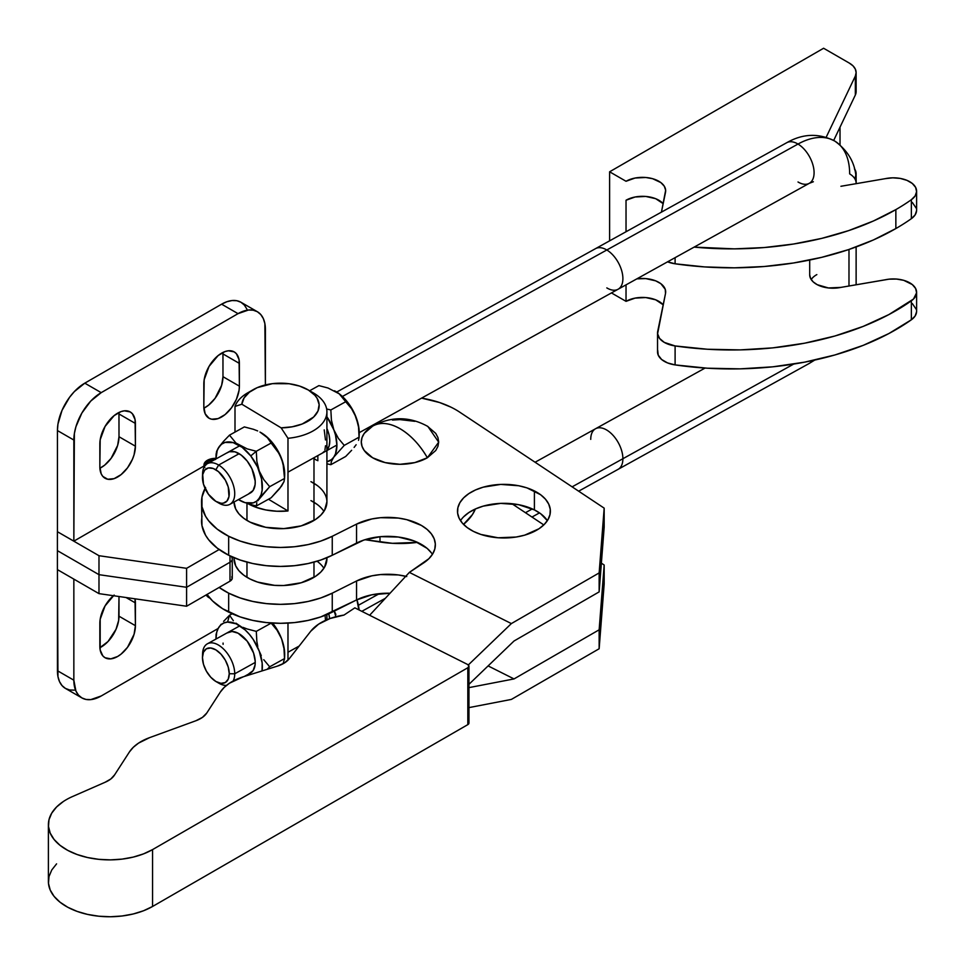 <?xml version="1.0" encoding="UTF-8"?>
<svg xmlns="http://www.w3.org/2000/svg" width="965" height="965" viewBox="0 0 965 965"><rect width="100%" height="100%" fill="white"/><g stroke="black" fill="none" stroke-linecap="round" stroke-linejoin="round"><path stroke-width="1.45" d="M317.208 485.479L310.947 481.656A46.441 26.815 180 0 1 326.918 501.884A46.441 26.815 180 0 1 299.729 526.287A46.441 26.815 180 0 1 250.007 522.113A46.441 26.815 180 0 1 234.037 502.029L235.677 508.929L238.91 513.85L243.759 518.302L250.007 522.113L265.737 527.312L283.71 528.627L301.189 525.889L315.519 519.484L320.79 515.189L324.517 510.401L326.918 501.776M463.622 516.818L468.894 512.536L475.504 508.929L483.224 506.13L500.702 503.38L518.675 504.707L534.405 509.894L534.405 490.944A46.441 26.815 180 0 1 550.376 511.173A46.441 26.815 180 0 1 523.187 535.563A46.441 26.815 180 0 1 473.453 531.401L480.884 534.441L498.061 537.77L516.142 537.035L524.646 535.165L538.977 528.76L544.248 524.478L547.963 519.677L550.002 514.562L550.255 509.303L548.735 504.128L545.49 499.207L540.653 494.756L526.986 487.892L518.675 485.745L500.702 484.418L483.224 487.168L475.504 489.967L468.894 493.573L463.622 497.856L459.895 502.656L457.868 507.783L457.603 513.03L459.123 518.217L462.368 523.127L467.205 527.578L473.453 531.401A46.441 26.815 180 0 1 457.494 511.173A46.441 26.815 180 0 1 484.671 486.77A46.441 26.815 180 0 1 534.405 490.944L534.405 509.894A46.441 26.815 0 0 0 460.486 520.654M234.037 558.639L235.677 565.804L238.91 570.725L243.759 575.176L250.007 578.988A46.441 26.815 180 0 1 234.037 558.759L234.037 557.71M427.362 426.156L435.746 433.406L437.953 437.603L438.689 441.958L437.953 446.325L435.746 450.51L427.362 457.76A38.697 22.34 0 0 1 372.9 457.917A38.697 22.34 0 0 1 372.104 426.47A38.697 22.34 0 0 1 372.623 426.156L364.239 433.406L362.032 437.603L361.296 441.958L362.032 446.325L364.239 450.51L372.623 457.76L385.18 462.597L399.993 464.298L414.805 462.597L427.362 457.76A54.197 31.29 -120 0 0 399.993 428.689C410.656 435.034 419.775 444.72 427.362 457.76L438.689 442.175L427.881 426.47C409.63 416.349 391.295 416.192 372.9 426.011A54.197 31.29 -120 0 0 372.623 426.156C380.21 421.874 389.329 422.718 399.993 428.689A54.197 31.29 -120 0 0 372.9 426.011L372.84 426.035M228.669 593.161A78.949 45.584 180 0 1 219.139 587.456L228.669 593.161L228.669 612.112L228.669 593.161L240.104 597.926L252.806 601.448L266.412 603.607L280.453 604.343L294.494 603.62L308.1 601.46L320.814 597.938L332.25 593.173A78.949 45.584 180 0 1 228.669 593.161M406.748 576.539L398.28 574.935L380.536 574.573L371.887 575.828L356.543 580.99L356.543 599.953L371.887 594.79L390.041 593.246A47.599 27.478 0 0 0 356.543 599.953L320.814 616.9L308.1 620.423L294.494 622.582L280.453 623.306L266.412 622.57L252.806 620.411L240.104 616.888L222.613 608.722L212.529 600.93L207.041 594.44A78.949 45.584 0 0 0 228.669 612.112A78.949 45.584 0 0 0 332.25 612.136L332.25 593.173L332.25 612.136L356.543 599.953L356.543 580.99L332.25 593.173L356.543 580.99A47.599 27.478 180 0 1 405.746 576.298M201.987 515.961L201.528 520.835A78.949 45.584 0 0 0 228.669 555.237L228.669 536.275A78.949 45.584 180 0 1 201.528 501.884A78.949 45.584 180 0 1 205.062 488.423M48.395 824.617L48.395 881.491A61.072 35.259 0 0 0 86.042 914.06A61.072 35.259 0 0 0 152.567 906.473L152.567 849.598A61.072 35.259 180 0 1 86.042 857.185A61.072 35.259 180 0 1 48.395 824.617A61.072 35.259 180 0 1 63.388 801.481A61.072 35.259 180 0 1 72.182 796.692L105.101 782.265L110.854 778.948L114.654 774.799L129.431 751.928L133.315 747.284L138.55 743.11A50.313 29.046 180 0 1 149.635 737.622L195.895 720.746L202.445 717.381L206.799 712.99L220.285 692.122L224.169 687.43L229.453 683.208A50.301 29.046 180 0 1 243.457 676.73L277.377 666.127L284.313 663.027L289.174 658.818L310.754 631.231L318.631 624.138A50.301 29.046 180 0 1 343.974 615.079L354.867 607.841L467.627 664.487L468.954 666.091L467.82 667.744L152.567 849.598L143.52 853.88L133.23 857.101L122.073 859.115L110.444 859.875L98.78 859.332L87.513 857.523L77.043 854.495L67.767 850.382L60.023 845.316L54.1 839.49L50.204 833.121L48.479 826.45L48.998 819.695L51.736 813.133L56.585 806.981L63.388 801.481A61.072 35.259 180 0 1 72.182 796.692L105.101 782.265A27.092 15.645 180 0 0 114.654 774.799L129.431 751.928A50.313 29.046 180 0 1 138.55 743.11L149.635 737.622L195.895 720.746A27.092 15.645 180 0 0 206.799 712.99L220.285 692.122A50.301 29.046 180 0 1 229.453 683.208L243.457 676.73L277.377 666.127A27.092 15.645 180 0 0 289.174 658.818L310.754 631.231A50.301 29.046 180 0 1 318.631 624.138L330.114 618.493L343.974 615.079L354.867 607.841L467.627 664.487A3.872 2.232 180 0 1 468.954 666.164A3.872 2.232 180 0 1 467.82 667.744L467.82 724.631L152.567 906.473L143.52 910.767L133.23 913.976L122.073 915.99L110.444 916.75L98.78 916.207L87.513 914.398L77.043 911.37L67.767 907.257L60.023 902.191L54.1 896.376L50.204 890.007L48.479 883.325L48.998 876.57L51.736 870.008L56.585 863.856M468.58 722.085L468.688 723.871L467.82 724.631L152.567 906.473L152.567 849.598L467.82 667.744L467.82 724.631A3.872 2.232 0 0 0 468.954 723.05L468.954 666.164M432.429 554.344A47.599 27.478 0 0 0 356.543 543.078L356.543 524.116L332.25 536.299A78.949 45.584 180 0 1 228.669 536.275L228.669 555.237A78.949 45.584 0 0 0 332.25 555.261L332.25 536.299L332.25 555.261L356.543 543.078L356.543 524.116L332.25 536.299L320.814 541.063L308.1 544.586L294.494 546.745L280.453 547.469L266.412 546.733L252.806 544.574L240.104 541.051L228.669 536.275L217.209 529.146L208.633 520.774L205.545 516.239L201.975 506.734L201.987 497.011L205.569 487.506M604.174 565.02L604.174 583.97L604.174 565.02L599.144 629.807L599.144 648.757L604.174 583.97L599.144 648.757L599.144 629.807L514.031 678.926L468.954 687.623L514.031 678.926L488.109 665.91L514.031 678.926L599.144 629.807L604.174 565.02L601.376 563.15L604.174 565.02M511.92 503.718L543.814 524.912L511.92 503.718M452.597 407.978A78.949 45.584 180 0 1 459.581 412.067L604.174 508.145L604.174 527.095L604.174 508.145L599.144 572.92L599.144 591.883L604.174 527.095L599.144 591.883L599.144 572.92L511.366 623.583L468.327 664.945L511.366 623.583L409.377 572.39L511.366 623.583L599.144 572.92L604.174 508.145L459.581 412.067A78.949 45.584 180 0 0 452.597 407.978L450.993 407.17L452.597 407.978M421.572 398.123A78.949 45.584 180 0 1 450.993 407.17L439.57 402.526L421.584 398.123M468.954 684.318L514.031 641.001L599.144 591.883L514.031 641.001L468.954 684.318M468.954 707.61L511.366 699.42L599.144 648.757L511.366 699.42L468.954 707.61M369.631 615.26L409.377 572.39L428.87 558.711L432.622 554.043L434.793 549.049L435.324 543.91L434.178 538.808L431.403 533.91L427.109 529.411L421.416 525.442L406.748 519.665L398.28 518.06L380.536 517.698L371.887 518.953L356.543 524.116A47.599 27.478 180 0 1 407.495 519.858A47.599 27.478 180 0 1 435.348 544.863A47.599 27.478 180 0 1 423.671 562.897L409.377 572.39L369.631 615.26M201.528 501.884L201.975 525.696L205.545 535.201L208.633 539.737L217.209 548.108L228.669 555.237L240.104 560.014L252.806 563.536L266.412 565.695L280.453 566.419L294.494 565.695L308.1 563.548L320.814 560.026L332.25 555.261L363.793 540.074L380.536 536.661L398.28 537.023L414.552 541.112L427.109 548.361L431.403 552.873M323.914 511.366A46.441 26.815 0 0 0 310.947 500.618L317.208 504.43M534.405 509.894L540.653 513.718L547.372 520.654A46.441 26.815 0 0 0 534.405 509.894M326.918 558.88L326.918 557.71A46.441 26.815 180 0 1 326.918 558.759A46.441 26.815 180 0 1 299.729 583.162A46.441 26.815 180 0 1 250.007 578.988L257.426 582.04L274.615 585.357L283.71 585.514L301.189 582.764L315.519 576.358L320.79 572.076L324.517 567.275L326.918 558.651M414.805 421.319L399.993 419.618L392.441 420.052M323.914 568.24A46.441 26.815 0 0 0 317.087 561.232L317.208 561.316M205.907 464.78A9.674 5.585 180 0 1 215.05 459.461M204.339 466.746A11.604 6.707 180 0 1 203.953 465.034A11.604 6.707 180 0 1 215.955 458.339L211.13 458.845L205.919 461.306L203.953 465.034L204.845 467.603M205.895 465.034L206.631 462.898L208.73 461.089L215.569 459.449M257.378 311.731L240.96 302.262A38.697 22.34 120 0 0 221.612 304.18L84.787 383.165L101.204 392.646A38.697 22.34 -60 0 0 73.847 440.04L57.43 430.559L57.948 424.093L62.037 410.342L69.589 397.266L74.317 391.621L84.787 383.165A38.697 22.34 120 0 0 57.43 430.559L57.43 531.679L57.43 430.559L73.847 440.04L73.847 541.16L57.393 531.703L57.393 569.615L57.393 550.653L98.985 574.67L98.985 593.632L98.985 574.67L57.393 550.653L57.393 531.703L98.985 555.707L98.985 574.67L186.595 587.287L186.595 606.237L229.996 581.183L186.595 606.237L98.985 593.632L57.393 569.615L98.985 593.632L186.595 606.237L186.595 587.287L98.985 574.67L98.985 555.707L186.595 568.325L186.595 587.287L229.996 562.233A7.744 4.463 0 0 0 232.263 559.073A7.744 4.463 180 0 1 229.996 562.233L229.996 555.888L229.996 562.233L186.595 587.287L186.595 568.325L219.139 549.531L186.595 568.325L98.985 555.707L57.393 531.703L73.847 541.16L203.953 466.035L73.847 541.16L74.365 433.575L75.921 426.747L81.856 413.068L90.734 401.102L101.204 392.646L238.029 313.649L248.5 310.018L253.228 310.199L257.378 311.731L260.779 314.566L263.312 318.559L264.868 323.589L265.399 384.939L265.399 329.451A38.697 22.34 -60 0 0 257.378 311.731A38.697 22.34 -60 0 0 238.029 313.649L101.204 392.646L84.787 383.165L221.612 304.18L226.944 301.695L232.083 300.537L236.811 300.718L240.96 302.262L244.362 305.085L246.895 309.09M231.853 557.637A7.744 4.463 180 0 1 232.263 559.073L232.263 578.023A7.744 4.463 0 0 1 229.996 581.183L229.996 562.233L229.996 581.183L232.058 579.048L231.853 576.6M417.483 542.366A77.393 44.679 0 0 1 379.993 542.004L379.993 536.709L379.993 542.004L364.999 539.688L392.429 543.307L417.592 542.354M463.514 524.369L472.44 514.574L475.371 508.989A77.393 44.679 0 0 1 463.514 524.369M99.89 468.242L104.678 465.142L111.084 458.363L117.646 445.372L118.997 436.723L118.948 412.477A25.15 14.523 120 0 1 118.997 413.973L118.997 436.723L135.414 446.204L135.076 419.642L132.41 413.78L130.203 411.934L124.437 410.825L121.095 411.572L114.16 415.589L105.052 426.458L100.179 439.787L99.841 466.746L101.192 473.827L102.833 476.421L107.742 479.255L114.16 478.628L121.095 474.611L127.513 467.844L132.41 459.352L134.063 454.853L135.414 446.204A25.15 14.523 -60 0 1 124.437 471.523A25.15 14.523 -60 0 1 105.052 478.254A25.15 14.523 -60 0 1 99.841 466.746L99.841 443.996A25.15 14.523 -60 0 1 110.818 418.677A25.15 14.523 -60 0 1 130.203 411.934A25.15 14.523 -60 0 1 135.414 423.454L118.997 413.973L135.414 423.454L135.414 446.204L118.997 436.723A25.15 14.523 120 0 1 99.89 468.242M203.868 408.207L208.657 405.107L215.074 398.328L221.624 385.337L222.975 376.688L222.927 352.442A25.15 14.523 120 0 1 222.975 353.938L222.975 376.688L239.392 386.169L239.055 359.607L236.401 353.745L234.193 351.899L228.416 350.79L225.086 351.537L218.138 355.554L209.031 366.423L204.17 379.752L203.82 406.711L205.183 413.792L209.031 418.219L211.733 419.22L218.138 418.593L225.086 414.576L231.491 407.809L236.401 399.317L239.055 390.379L239.392 386.169A25.15 14.523 -60 0 1 228.416 411.488A25.15 14.523 -60 0 1 209.031 418.219A25.15 14.523 -60 0 1 203.82 406.711L203.82 383.961A25.15 14.523 -60 0 1 214.809 358.642A25.15 14.523 -60 0 1 234.193 351.899A25.15 14.523 -60 0 1 239.392 363.419L222.975 353.938L239.392 363.419L239.392 386.169L222.975 376.688A25.15 14.523 120 0 1 203.868 408.207M221.612 304.18L238.029 313.649L221.612 304.18M74.317 690.144L69.589 689.963L65.439 688.419L62.037 685.596L59.504 681.604L57.948 676.574L57.43 569.639L57.43 670.711A38.697 22.34 120 0 0 65.439 688.419L81.856 697.9L78.455 695.077L75.921 691.073L73.847 680.192L73.847 579.109L73.847 680.192L57.43 670.711L73.847 680.192A38.697 22.34 -60 0 0 81.856 697.9L86.006 699.444L90.734 699.625L101.204 695.982A38.697 22.34 -60 0 1 81.856 697.9M99.89 647.72L108.02 641.52L115.993 629.349L118.659 620.411L118.997 596.515L118.997 616.201L135.414 625.682L135.016 598.819A25.15 14.523 -60 0 1 135.414 602.932L126.053 597.528L135.414 602.932L135.414 625.682A25.15 14.523 -60 0 1 124.437 651.001A25.15 14.523 -60 0 1 105.052 657.732L110.818 658.854L117.621 656.49L121.095 654.089L127.513 647.322L134.063 634.319L135.414 625.682L118.997 616.201A25.15 14.523 120 0 1 99.89 647.72M218.054 628.529L101.204 695.982L218.054 628.529M114.16 595.055L105.052 605.936L100.179 619.265L100.179 650.024L102.833 655.898L105.052 657.732A25.15 14.523 -60 0 1 99.841 646.224L99.841 623.474A25.15 14.523 -60 0 1 113.388 595.707M206.124 594.971L209.888 598.131A25.15 14.523 -60 0 1 209.031 597.697A25.15 14.523 -60 0 1 206.124 594.971M248.946 673.679L253.083 670.615L255.098 664.813L255.194 661.17L253.578 653.04L247.197 641.17A23.22 13.124 61 0 1 250.405 673.063L244.205 676.501M325.482 620.073L325.084 615.332M328.739 613.788A23.22 13.124 61 0 1 329.656 618.662L328.739 613.788M227.897 452.332A23.22 13.124 61 0 1 247.197 461.065L241.25 455.106L234.99 451.825L229.368 451.717L227.065 452.875M351.646 450.281L345.699 456.469L330.85 464.696L331.405 461.499L333.806 457.108L344.252 445.384L338.341 438.339L333.83 429.811L331.417 420.113L330.85 409.956L326.665 409.003L330.85 409.956L345.699 401.73L351.598 408.774L356.109 417.314L358.534 427.012L359.101 437.7L359.221 434.009A33.51 18.938 -119 0 0 347.641 402.248L345.699 401.73L339.21 393.817L328.028 388.014L318.896 385.614L309.632 390.753L318.896 385.614L328.028 388.014L339.21 393.817L345.699 401.73L330.85 409.956L331.417 420.113L333.83 429.811L338.341 438.339L344.252 445.384L333.806 457.108L331.405 461.499L330.85 464.696L326.918 463.803L330.85 464.696L345.699 456.469L351.646 450.281M356.133 444.732L354.119 447.41L356.133 444.732M358.534 440.354L359.089 437.157L358.534 440.354M256.292 451.27L250.755 455.926A33.51 18.938 61 0 1 261.624 492.982A33.51 18.938 61 0 1 239.622 500.28A33.51 18.938 61 0 1 238.464 499.581L245.158 502.681L253.276 502.849L256.594 501.185L269.693 486.686L263.783 479.641L259.283 471.113L256.859 461.415L256.292 451.27L256.859 461.415L259.283 471.113L263.783 479.641L269.693 486.686L257.776 500.787L261.129 494.659L262.154 490.051L261.563 479.05L257.559 467.06L250.755 455.926L256.292 451.27L271.141 443.044L273.095 443.55A33.51 18.938 -119 0 0 261.02 432.634L267.305 437.603L271.141 443.044L256.292 451.27L247.161 448.87L256.292 451.27M256.847 502.801L256.292 505.998L256.847 502.801M247.052 503.561L256.292 505.998L247.052 503.561M239.115 499.979L242.854 501.921M257.643 430.921L253.481 429.316L257.643 430.921M244.35 426.916L253.481 429.316L244.35 426.916L229.501 435.143L235.991 443.068L247.161 448.87L235.991 443.068L229.501 435.143L244.35 426.916M316.532 460.221A46.441 26.815 0 0 0 313.987 458.556L313.987 520.449M313.987 562.113L313.987 577.323M235.002 406.41A46.441 26.815 180 0 1 250.623 391.295A46.441 26.815 0 0 0 247.643 392.876A46.441 26.815 0 0 0 235.002 406.41L241.841 404.214A38.697 22.34 180 0 1 253.12 389.715A38.697 22.34 180 0 1 307.847 389.715A38.697 22.34 180 0 1 316.351 413.889A38.697 22.34 180 0 1 281.141 427.857L287.98 438.291L287.98 510.968A46.441 26.815 180 0 1 248.837 504.14L255.653 507.168L265.785 509.942L276.786 511.233L287.98 510.968L268.487 499.243L287.98 510.968L287.98 438.291A46.441 26.815 0 0 0 324.53 420.318A46.441 26.815 0 0 0 313.987 393.274A46.441 26.815 180 0 1 326.918 411.838A46.441 26.815 180 0 1 287.98 438.291L281.141 427.857L292.166 426.807L302.226 423.997L313.685 416.989L317.98 411.03L319.15 404.612L317.087 398.268L314.892 395.3L308.402 390.041L299.584 386.084L289.162 383.744L272.468 383.648L257.269 387.628L249.392 392.212L244.097 397.894L241.841 404.214L281.141 427.857L241.841 404.214L235.002 406.41L235.002 432.103L235.002 406.41M246.968 577.323L246.968 562.113L246.968 577.323M246.968 520.449L246.968 503.537L246.968 520.449M229.501 615.248L227.559 622.075A33.51 18.938 61 0 1 252.335 638.167A33.51 18.938 61 0 1 262.058 670.916L262.154 663.015L259.247 651.158L253.276 639.542L249.416 634.391L245.158 629.94L236.123 623.8L227.559 622.075L229.501 615.248L233.337 620.688L229.501 615.248L232.179 613.776L229.501 615.248L223.591 621.388M235.991 623.173L239.211 625.417L235.991 623.173M242.999 627.371L247.161 628.975L242.999 627.371M256.292 631.375L247.161 628.975L256.292 631.375L256.847 641.46L256.292 631.375L271.141 623.149L256.292 631.375M257.776 646.393L256.847 641.46L257.776 646.393M261.274 655.633L259.259 651.17L261.274 655.633M269.693 666.803L263.747 659.698L269.693 666.803L267.196 669.312L269.693 666.803L284.542 658.576L269.693 666.803M284.542 658.576L283.083 663.751L284.542 658.576L283.987 648.492L281.587 638.794L277.088 630.254L271.044 622.98L277.088 630.254L281.587 638.794L283.987 648.492L284.542 659.107L284.675 655.428A33.51 18.938 -119 0 0 272.625 623.076L278.933 632.835L281.587 638.782L284.494 650.639L284.639 656.091M216.1 634.56L217.608 629.301L221.118 624.259L217.608 629.301L216.1 634.56M215.955 639.059L216.739 632.184L218.343 628.131L220.744 625.018L223.856 622.98L227.559 622.075A33.51 18.938 61 0 0 215.967 637.708A33.51 18.938 61 0 0 215.955 639.059M227.897 632.449A23.22 13.124 61 0 1 247.197 641.17L238.102 633.197L232.046 631.472L227.065 632.98M223.072 643.076L223.108 644.343M287.98 623.088L287.98 660.156L287.98 623.088M313.987 393.274A46.441 26.815 0 0 0 313.311 392.876L307.847 389.715M284.675 475.443L283.903 466.674L282.299 460.691L276.786 448.906L268.946 438.846L259.971 432.055M284.542 478.459L284.675 475.323A33.51 18.938 -119 0 0 273.095 443.55L271.141 443.044L279.524 454.129L283.034 463.357L284.542 478.459L283.987 481.656L279.56 488.712L271.141 497.771L256.292 505.998L271.141 497.771L281.575 486.046L283.987 481.656L284.542 478.459L269.693 486.686L284.542 478.459L283.975 468.315L281.563 458.616L277.052 450.088L267.305 437.603L261.443 432.875M216.1 454.455L217.583 449.232L223.554 441.319L219.055 446.879L221.709 444.117L225.026 442.44L233.144 442.609L242.179 447.338L250.755 455.926A33.51 18.938 61 0 0 215.967 457.591A33.51 18.938 61 0 0 215.955 458.954L217.185 450.631L219.067 446.879L216.655 451.258L216.1 454.455M248.946 493.573L253.083 490.497L255.098 484.707L255.194 481.053L251.913 468.773L247.197 461.065A23.22 13.124 61 0 1 250.405 492.958L229.899 504.321A23.22 13.124 61 0 1 218.645 502.97A23.22 13.124 -119 0 0 218.971 503.163A23.22 13.124 -119 0 0 234.724 493.489A23.22 13.124 -119 0 0 218.645 465.046A23.22 13.124 -119 0 0 202.578 473.586L202.469 476.867A19.348 10.941 61 0 1 215.846 469.762L218.645 465.046L239.151 453.683L218.645 465.046A23.22 13.124 61 0 1 233.53 485.793A23.22 13.124 61 0 1 229.899 504.321M229.501 435.143L223.554 441.319M326.918 416.796A33.51 18.938 61 0 1 326.918 461.777L331.514 459.593L333.818 457.072L335.518 453.791L336.906 445.299L335.518 435.143L333.818 429.811L326.918 416.796M359.089 437.157L344.252 445.384L359.089 437.157L358.534 427.012L356.109 417.314L351.598 408.774L345.699 401.73L347.641 402.248L354.445 413.382L358.449 425.36L359.221 434.141M317.847 460.751L317.847 455.589M326.918 450.088L329.161 445.854L329.777 440.716L329.017 434.757L326.918 428.484A23.22 13.124 61 0 1 326.918 450.088M334.529 390.753L339.077 393.66L347.641 402.248A33.51 18.938 -119 0 0 335.579 391.332L335.989 391.573M335.868 614.403L334.3 611.098L335.868 614.403M335.965 617.142L334.264 611.122A33.51 18.938 61 0 1 335.88 616.731M358.835 609.844L356.917 599.76L358.835 609.844M356.857 599.494L359.113 609.976A33.51 18.938 -119 0 0 356.941 599.76M325.482 439.968L324.216 429.871M324.94 449.907L325.519 445.733M322.575 452.899L324.373 451.343M667.527 261.805L675.102 263.795L704.534 266.907L734.401 267.824L764.232 266.509L793.532 262.987L821.782 257.317L848.549 249.609L873.385 239.971L895.858 228.56A232.191 134.051 0 0 0 911.358 218.681L911.358 199.719A232.191 134.051 180 0 1 895.858 209.61L895.858 228.56A232.191 134.051 0 0 0 911.358 218.681L915.122 214.906L916.593 210.635M916.412 208.464L912.299 202.421M856.124 72.58L856.124 91.542A23.22 13.401 0 0 1 855.34 95.016L855.34 76.054L856.124 72.58L855.34 69.118L853.024 65.873L849.333 63.099A23.22 13.401 180 0 1 856.124 72.58A23.22 13.401 180 0 1 855.34 76.054L826.185 137.247L855.34 76.054L855.34 95.016L833.688 140.456L855.34 95.016L856.124 91.542L855.34 88.068M626.032 200.238L635.115 196.993L645.754 196.438L655.693 198.694L663.172 203.663A23.22 13.401 0 0 0 626.032 200.238L626.032 231.745L626.032 200.238M856.124 182.662L856.124 173.688A23.22 13.401 180 0 0 854.423 168.646L856.124 173.7L855.34 177.162M809.695 274.953L810.624 278.559L813.206 281.889L817.246 284.699L828.428 287.956L840.913 287.389L889.03 279.175L896.557 279.066L903.759 280.345L912.299 284.566L915.616 288.475L916.593 292.793L913.505 299.041L888.837 314.602L863.193 326.399L834.918 336.001L804.581 343.202L772.796 347.87L740.179 349.897L707.405 349.246L675.102 345.94L664.318 342.406L659.59 338.45L657.587 333.781L665.512 293.444L665.247 289.319L660.868 283.698L655.693 280.851L645.754 278.596L636.816 278.861A23.22 13.401 180 0 1 665.669 291.864A23.22 13.401 180 0 1 665.512 293.444L657.708 331.357A23.22 13.401 180 0 0 657.539 332.949A23.22 13.401 180 0 0 675.102 345.94L675.102 364.903A232.191 134.051 0 0 0 911.358 319.789A23.22 13.401 0 0 0 916.605 311.297L916.605 292.347A23.22 13.401 180 0 1 911.358 300.827L911.358 319.789L911.358 300.827A232.191 134.051 180 0 1 675.102 345.94L675.102 364.903L667.527 362.912L661.64 359.511L658.226 355.12L657.708 350.319M840.02 127.151L840.02 144.81L840.02 127.151M609.615 240.84L609.615 171.794L823.603 48.25L609.615 171.794L626.032 181.275A23.22 13.401 180 0 1 651.339 178.368A23.22 13.401 180 0 1 665.669 190.756A23.22 13.401 180 0 1 665.512 192.337L661.435 212.131L665.657 190.262L664.294 186.209L660.868 182.59L652.593 178.694L645.754 177.488L635.115 178.03L626.032 181.275L609.615 171.794L609.615 240.84M849.333 63.099L823.603 48.25L849.333 63.099M626.032 284.844L626.032 301.345L611.448 292.926L626.032 301.345L626.032 284.844M667.575 261.829A23.22 13.401 0 0 0 675.102 263.795L675.102 257.655L675.102 263.795A232.191 134.051 0 0 0 895.858 228.56L895.858 209.61A232.191 134.051 180 0 1 694.137 247.112L734.401 248.861L764.232 247.547L793.532 244.024L821.782 238.367L848.549 230.647L873.385 221.009L895.858 209.61A232.191 134.051 0 0 0 911.358 199.719L911.358 218.681A23.22 13.401 0 0 0 916.605 210.189L916.605 191.227A23.22 13.401 180 0 1 911.358 199.719L915.122 195.943L916.593 191.685L915.616 187.367L912.299 183.459L906.991 180.371L900.249 178.416L892.782 177.825L885.375 178.646A23.22 13.401 180 0 1 916.605 191.227M885.375 178.646L840.913 186.281L885.375 178.646M916.605 292.347A23.22 13.401 180 0 0 885.375 279.753L840.913 287.389A23.22 13.401 180 0 1 809.695 274.808A23.22 13.401 180 0 1 809.695 274.711M657.539 332.949L657.539 351.899A23.22 13.401 0 0 0 675.102 364.903L707.405 368.208L740.179 368.847L772.796 366.821L804.581 362.165L834.918 354.963L863.193 345.361L888.837 333.564L911.358 319.789L915.122 316.025L916.593 311.755M663.172 304.783A23.22 13.401 0 0 0 626.032 301.345L635.115 298.113L645.754 297.558L655.693 299.813L663.172 304.783M856.124 173.688A23.22 13.401 180 0 1 855.75 176.113M912.299 303.529L916.412 309.572M786.837 142.651A23.22 13.124 61 0 1 798.007 144.05A71.591 42.183 -59 0 1 834.894 141.155A71.591 42.183 -59 0 1 849.658 173.893A23.22 13.401 180 0 1 856.124 183.169A23.22 13.401 180 0 1 856.112 183.664L856.124 183.169C856.751 165.932 849.683 151.939 834.918 141.167C819.008 132.965 802.952 133.472 786.752 142.699A23.22 13.124 -119 0 1 798.007 144.05L606.816 249.983A23.22 13.124 -119 0 0 595.562 248.632A23.22 13.124 61 0 1 606.816 249.983L798.007 144.05A23.22 13.124 61 0 1 812.916 164.882A23.22 13.124 61 0 1 809.177 183.374A23.22 13.124 61 0 1 798.007 181.975M811.191 279.548A23.22 13.401 180 0 1 816.836 274.615M202.59 475.347A23.22 13.124 61 0 1 207.391 463.695A23.22 13.124 61 0 1 218.645 465.046L215.846 469.762A19.348 10.941 61 0 1 229.248 493.453A19.348 10.941 61 0 1 216.124 501.51A19.348 10.941 61 0 1 215.846 501.354L220.973 503.235L223.289 503.175L226.992 501.04L228.995 496.541L228.235 486.951L225.328 480.088L218.464 471.632L213.241 468.483L208.404 467.941L204.713 470.076L202.71 474.563L203.47 484.153L208.404 494.213L215.846 501.354A19.348 10.941 61 0 1 202.469 476.867M202.566 654.451A23.22 13.124 61 0 1 207.391 643.812A23.22 13.124 61 0 1 224.869 650.386A23.22 13.124 61 0 1 234.724 673.787A23.22 13.124 -119 0 0 218.971 645.356A23.22 13.124 -119 0 0 202.578 653.691L202.469 656.972A19.348 10.941 61 0 1 216.124 650.036A19.348 10.941 61 0 1 229.248 673.727L234.724 673.787L255.23 662.424L234.724 673.787A23.22 13.124 61 0 1 233.156 681A23.22 13.124 -119 0 0 234.724 673.787L229.248 673.727L228.235 667.068L225.328 660.193L220.973 654.149L215.846 649.867L210.72 647.985L206.377 648.794L203.47 652.171L202.457 657.599A19.348 10.941 61 0 1 202.469 656.972M359.245 432.658L618.07 289.259A23.22 13.124 -119 0 0 621.701 270.731A23.22 13.124 -119 0 0 606.816 249.983L342.406 396.482L606.816 249.983A23.22 13.124 61 0 1 621.701 270.731A23.22 13.124 61 0 1 618.07 289.259A23.22 13.124 61 0 1 606.816 287.896M848.983 286.002L848.983 249.453L848.983 286.002M358.413 605.26L379.366 593.644L358.413 605.26M525.455 512.705L532.318 508.905L525.455 512.705M572.136 486.843L622.895 458.725A23.22 13.124 -119 0 0 613.04 435.324A23.22 13.124 -119 0 0 595.562 428.737A23.22 13.124 61 0 1 613.04 435.324A23.22 13.124 61 0 1 622.895 458.725L793.737 364.058L622.895 458.725A23.22 13.124 61 0 1 618.07 469.364A23.22 13.124 -119 0 0 622.895 458.725L572.136 486.843M590.737 439.377A23.22 13.124 61 0 1 595.562 428.737L705.077 368.063M578.662 491.185L809.261 363.431A23.22 13.124 -119 0 0 812.156 360.633A23.22 13.124 61 0 1 809.177 363.479M618.07 289.259L809.261 183.326A23.22 13.124 -119 0 0 812.892 164.798A23.22 13.124 -119 0 0 798.007 144.05A71.591 42.183 121 0 1 834.894 141.155M216.124 681.628A19.348 10.941 61 0 1 202.457 657.599L203.47 664.258L206.377 671.133L210.72 677.177L215.846 681.459L220.973 683.341L225.328 682.532L228.235 679.155L229.248 673.727A19.348 10.941 61 0 1 216.124 681.628L218.971 683.268A23.22 13.124 -119 0 0 226.486 685.391A23.22 13.124 61 0 1 217.475 682.327M372.104 426.47L372.9 426.011M203.953 467.458L203.953 465.034M232.263 559.073L232.263 556.938M239.875 445.697L207.391 463.695M216.1 634.017L215.967 637.708M326.918 411.838L326.918 502.005M326.918 614.584L326.918 619.735M253.12 389.715L247.643 392.876M216.1 453.912L215.967 457.591M239.875 625.803L207.391 643.812M336.737 392.031L786.752 142.699M809.695 274.904L809.695 260.031M535.093 462.235L595.562 428.737M287.98 652.244L299.15 646.055M361.815 611.34L385.373 598.288M531.992 517.047L539.495 512.885M814.725 360.078L809.261 363.431M856.124 284.289L856.124 246.944M809.261 183.326L813.374 181.746M287.98 472.138L336.906 445.034M218.971 503.163L216.124 501.51"/></g></svg>

